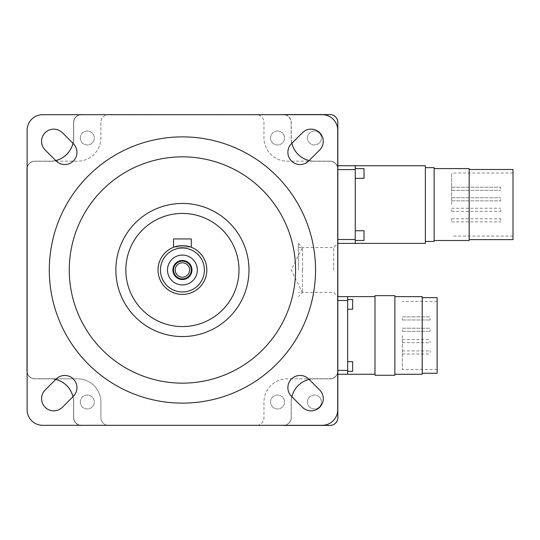 <?xml version="1.0" encoding="UTF-8"?>
<svg xmlns="http://www.w3.org/2000/svg" width="540" height="540" viewBox="0 0 540 540"><rect width="100%" height="100%" fill="white"/><g stroke="black" fill="none" stroke-linecap="round" stroke-linejoin="round"><path stroke-width="0.41" stroke-dasharray="2.7 2.03" d="M430.164 341.125L430.164 342.677L430.164 341.125M430.164 352.478L430.164 350.919L430.164 352.478M430.164 329.778L430.164 331.331L430.164 329.778M430.164 318.425L430.164 319.977L430.164 318.425M500.729 209.81L500.729 211.363L500.729 209.81M500.729 220.327L500.729 218.774L500.729 220.327M500.729 199.287L500.729 200.846L500.729 199.287M500.729 188.771L500.729 187.218L500.729 188.771M402.334 341.125L402.334 342.677L402.334 341.125M402.334 352.478L402.334 350.919L402.334 352.478M402.334 329.778L402.334 331.331L402.334 329.778M402.334 318.425L402.334 319.977L402.334 318.425M451.656 209.81L451.656 211.363L451.656 209.81M451.656 220.327L451.656 218.774L451.656 220.327M451.656 199.287L451.656 200.846L451.656 199.287M451.656 188.771L451.656 187.218L451.656 188.771M402.334 335.448L402.334 369.502L402.334 335.448M451.656 204.552L451.656 172.989L451.656 204.552M189.614 270A7.196 7.196 0 0 1 182.419 277.196A7.196 7.196 0 0 1 175.223 270A7.196 7.196 0 0 1 182.419 262.805A7.196 7.196 0 0 1 189.614 270A7.196 7.196 0 0 1 182.419 277.196A7.196 7.196 0 0 1 175.223 270A7.196 7.196 0 0 1 182.419 262.805A7.196 7.196 0 0 1 189.614 270A7.196 7.196 0 0 1 182.419 277.196A7.196 7.196 0 0 1 175.223 270A7.196 7.196 0 0 1 182.419 262.805A7.196 7.196 0 0 1 189.614 270M437.123 297.621L437.123 373.282M513 169.486L513 239.612M173.543 270A8.876 8.876 0 0 1 182.419 261.124A8.876 8.876 0 0 1 191.295 270A8.876 8.876 0 0 1 182.419 278.876A8.876 8.876 0 0 1 173.543 270M422.213 296.622L422.213 374.274M469.179 168.588L469.179 240.509M394.875 295.65L394.875 375.246M434.126 167.663L434.126 241.434M172.881 270A9.538 9.538 0 0 1 182.419 260.462A9.538 9.538 0 0 1 191.957 270A9.538 9.538 0 0 1 182.419 279.538A9.538 9.538 0 0 1 172.881 270M374.996 295.65L374.996 375.246M425.365 165.726L425.365 243.378M80.305 402.01A6.986 6.986 0 0 0 87.291 408.996A6.986 6.986 0 0 0 94.284 402.01A6.986 6.986 0 0 0 87.291 395.024A6.986 6.986 0 0 0 80.305 402.01A6.986 6.986 0 0 0 87.291 408.996A6.986 6.986 0 0 0 94.284 402.01A6.986 6.986 0 0 0 87.291 395.024A6.986 6.986 0 0 0 80.305 402.01M80.305 137.99A6.986 6.986 0 0 0 87.291 144.977A6.986 6.986 0 0 0 94.284 137.99A6.986 6.986 0 0 0 87.291 131.004A6.986 6.986 0 0 0 80.305 137.99A6.986 6.986 0 0 0 87.291 144.977A6.986 6.986 0 0 0 94.284 137.99A6.986 6.986 0 0 0 87.291 131.004A6.986 6.986 0 0 0 80.305 137.99M307.442 137.99A6.986 6.986 0 0 0 314.429 144.977A6.986 6.986 0 0 0 321.422 137.99A6.986 6.986 0 0 0 314.429 131.004A6.986 6.986 0 0 0 307.442 137.99A6.986 6.986 0 0 0 314.429 144.977A6.986 6.986 0 0 0 321.422 137.99A6.986 6.986 0 0 0 314.429 131.004A6.986 6.986 0 0 0 307.442 137.99M270.553 137.99A6.986 6.986 0 0 0 277.547 144.977A6.986 6.986 0 0 0 284.533 137.99A6.986 6.986 0 0 0 277.547 131.004A6.986 6.986 0 0 0 270.553 137.99A6.986 6.986 0 0 0 277.547 144.977A6.986 6.986 0 0 0 284.533 137.99A6.986 6.986 0 0 0 277.547 131.004A6.986 6.986 0 0 0 270.553 137.99M55.701 379.465L56.126 379.033A12.204 12.204 0 0 1 73.386 379.033A12.204 12.204 0 0 1 73.386 396.293L62.404 407.275A12.204 12.204 0 0 1 45.144 407.275A12.204 12.204 0 0 1 45.144 390.015L55.701 379.465A23.294 23.294 0 0 0 50.294 378.83L34.763 378.83L50.294 378.83A23.294 23.294 0 0 1 73.595 402.125L73.595 417.656A7.763 7.763 0 0 0 81.358 425.419A7.763 7.763 0 0 1 73.595 417.656L73.595 402.125A23.294 23.294 0 0 0 50.294 378.83L77.585 378.83A23.294 23.294 0 0 1 100.886 402.125L100.886 417.656A7.763 7.763 0 0 0 107.332 425.304L81.473 425.304A7.763 7.763 0 0 1 73.703 417.542L73.703 402.01A23.294 23.294 0 0 0 50.409 378.715L34.877 378.715A7.763 7.763 0 0 1 27.115 370.946L27.115 169.054A7.763 7.763 0 0 1 34.877 161.285L50.409 161.285A23.294 23.294 0 0 0 73.703 137.99L73.703 122.459A7.763 7.763 0 0 1 81.473 114.696L283.365 114.696A7.763 7.763 0 0 1 291.134 122.459L291.134 137.99A23.294 23.294 0 0 0 314.429 161.285L329.96 161.285A7.763 7.763 0 0 1 337.723 169.054L337.723 370.946A7.763 7.763 0 0 1 329.96 378.715L314.429 378.715A23.294 23.294 0 0 0 291.134 402.01L291.134 417.542A7.763 7.763 0 0 1 283.365 425.304L81.473 425.304A7.763 7.763 0 0 1 73.703 417.542L73.703 402.01A23.294 23.294 0 0 0 50.409 378.715L34.877 378.715A7.763 7.763 0 0 1 27.115 370.946L27.115 169.054A7.763 7.763 0 0 1 34.877 161.285L50.409 161.285L34.877 161.285A7.763 7.763 0 0 0 27.115 169.054L27.115 370.946A7.763 7.763 0 0 0 34.877 378.715L50.409 378.715A23.294 23.294 0 0 1 73.703 402.01L73.703 417.542L73.703 402.01A23.294 23.294 0 0 0 50.409 378.715L34.877 378.715A7.763 7.763 0 0 1 27.115 370.946L27.115 169.054A7.763 7.763 0 0 1 34.877 161.285L50.409 161.285A23.294 23.294 0 0 0 73.703 137.99L73.703 122.459A7.763 7.763 0 0 1 81.473 114.696L283.365 114.696A7.763 7.763 0 0 1 291.134 122.459L291.134 137.99A23.294 23.294 0 0 0 314.429 161.285L329.96 161.285A7.763 7.763 0 0 1 337.723 169.054L337.723 370.946A7.763 7.763 0 0 1 329.96 378.715L314.429 378.715A23.294 23.294 0 0 0 291.134 402.01L291.134 417.542A7.763 7.763 0 0 1 283.365 425.304L81.473 425.304A7.763 7.763 0 0 1 73.703 417.542A7.763 7.763 0 0 0 81.473 425.304L257.506 425.304A7.763 7.763 0 0 1 256.19 425.419L108.648 425.419A7.763 7.763 0 0 1 100.886 417.656L100.886 402.125A23.294 23.294 0 0 0 77.585 378.83L34.763 378.83A7.763 7.763 0 0 1 27 371.061L27 168.939A7.763 7.763 0 0 1 34.763 161.17L77.585 161.17A23.294 23.294 0 0 0 100.886 137.876L100.886 122.344A7.763 7.763 0 0 1 108.648 114.581L256.19 114.581A7.763 7.763 0 0 1 263.952 122.344L263.952 137.876A23.294 23.294 0 0 0 287.253 161.17L330.075 161.17A7.763 7.763 0 0 1 337.838 168.939L337.838 371.061A7.763 7.763 0 0 1 330.075 378.83L287.253 378.83A23.294 23.294 0 0 0 263.952 402.125L263.952 417.656A7.763 7.763 0 0 1 256.19 425.419L108.648 425.419A7.763 7.763 0 0 1 107.332 425.304L257.506 425.304A7.763 7.763 0 0 0 263.952 417.656L263.952 402.125A23.294 23.294 0 0 1 287.253 378.83L330.075 378.83A7.763 7.763 0 0 0 337.723 372.377L337.723 167.623A7.763 7.763 0 0 0 330.075 161.17L287.253 161.17A23.294 23.294 0 0 1 263.952 137.876L263.952 122.344A7.763 7.763 0 0 0 257.506 114.696L107.332 114.696A7.763 7.763 0 0 0 100.886 122.344L100.886 137.876A23.294 23.294 0 0 1 77.585 161.17L52.697 161.17A23.294 23.294 0 0 0 73.703 137.99L73.703 122.459A7.763 7.763 0 0 1 81.473 114.696A7.763 7.763 0 0 0 73.703 122.459L73.703 137.99A23.294 23.294 0 0 1 50.409 161.285A23.294 23.294 0 0 0 52.697 161.17L50.294 161.17A23.294 23.294 0 0 0 73.595 137.876L73.595 122.344A7.763 7.763 0 0 1 81.358 114.581L330.075 114.581A7.763 7.763 0 0 1 337.838 122.344L337.838 417.656A7.763 7.763 0 0 1 330.075 425.419L81.358 425.419A7.763 7.763 0 0 1 73.595 417.656L73.595 402.125A23.294 23.294 0 0 0 50.294 378.83L34.763 378.83A7.763 7.763 0 0 1 27 371.061L27 168.939A7.763 7.763 0 0 1 34.763 161.17L50.294 161.17A23.294 23.294 0 0 0 73.595 137.876L73.595 122.344A7.763 7.763 0 0 1 81.358 114.581A7.763 7.763 0 0 0 73.595 122.344L73.595 137.876A23.294 23.294 0 0 1 50.294 161.17L34.763 161.17A7.763 7.763 0 0 0 27 168.939A7.763 7.763 0 0 1 34.763 161.17A7.763 7.763 0 0 0 27.115 167.623L27.115 372.377A7.763 7.763 0 0 0 34.763 378.83A7.763 7.763 0 0 1 27 371.061A7.763 7.763 0 0 0 34.763 378.83A7.763 7.763 0 0 1 27 371.061L27 168.939A7.763 7.763 0 0 1 34.763 161.17L50.294 161.17A23.294 23.294 0 0 0 55.701 160.535L45.144 149.985A12.204 12.204 0 0 1 45.144 132.725A12.204 12.204 0 0 1 62.404 132.725L73.386 143.708A12.204 12.204 0 0 1 73.386 160.967A12.204 12.204 0 0 1 56.126 160.967L55.701 160.535M307.442 402.01A6.986 6.986 0 0 0 314.429 408.996A6.986 6.986 0 0 0 321.422 402.01A6.986 6.986 0 0 0 314.429 395.024A6.986 6.986 0 0 0 307.442 402.01A6.986 6.986 0 0 0 314.429 408.996A6.986 6.986 0 0 0 321.422 402.01A6.986 6.986 0 0 0 314.429 395.024A6.986 6.986 0 0 0 307.442 402.01M270.553 402.01A6.986 6.986 0 0 0 277.547 408.996A6.986 6.986 0 0 0 284.533 402.01A6.986 6.986 0 0 0 277.547 395.024A6.986 6.986 0 0 0 270.553 402.01A6.986 6.986 0 0 0 277.547 408.996A6.986 6.986 0 0 0 284.533 402.01A6.986 6.986 0 0 0 277.547 395.024A6.986 6.986 0 0 0 270.553 402.01M347.666 371.365L347.666 366.512L347.666 371.365L352.633 371.365L352.633 361.658L352.633 366.512L352.633 361.658L347.666 361.658L347.666 371.365L347.666 361.658M347.666 309.245L347.666 304.391L347.666 309.245L352.633 309.245L352.633 299.538L352.633 304.391L352.633 299.538L347.666 299.538L347.666 309.245L347.666 299.538M374.996 335.448L374.996 374.274L374.996 335.448M355.252 240.462L355.252 235.609L355.252 240.462L364.014 240.462L364.014 230.756L364.014 235.609L364.014 230.756L355.252 230.756L355.252 240.462L355.252 230.756M355.252 178.342L355.252 173.488L355.252 178.342L364.014 178.342L364.014 168.635L364.014 173.488L364.014 168.635L355.252 168.635L355.252 178.342L355.252 168.635M107.332 114.696A7.763 7.763 0 0 1 108.648 114.581L256.19 114.581A7.763 7.763 0 0 1 257.506 114.696L107.332 114.696M309.137 160.535L308.711 160.967A12.204 12.204 0 0 1 291.452 160.967A12.204 12.204 0 0 1 291.452 143.708L302.434 132.725A12.204 12.204 0 0 1 319.694 132.725A12.204 12.204 0 0 1 319.694 149.985L309.137 160.535A23.294 23.294 0 0 0 314.543 161.17L330.075 161.17A7.763 7.763 0 0 1 337.838 168.939L337.838 371.061A7.763 7.763 0 0 1 337.723 372.377L337.723 122.459A7.763 7.763 0 0 0 329.96 114.696A7.763 7.763 0 0 1 337.723 122.459L337.723 372.377A7.763 7.763 0 0 1 330.075 378.83A7.763 7.763 0 0 0 337.838 371.061L337.838 168.939A7.763 7.763 0 0 0 330.075 161.17L314.543 161.17A23.294 23.294 0 0 1 291.249 137.876L291.249 122.344A7.763 7.763 0 0 0 283.48 114.581L81.358 114.581M347.666 296.622L347.666 374.274M355.252 165.726L355.252 243.378M329.96 425.304A7.763 7.763 0 0 0 337.723 417.542A7.763 7.763 0 0 1 329.96 425.304M173.543 247.266L173.543 238.937L191.295 238.937L191.295 247.266M174.224 247.01L190.613 247.01L174.224 247.01M302.339 270L302.339 292.424L302.339 270M337.838 374.274L337.838 370.393L337.838 374.274M337.838 300.503L337.838 370.393L337.838 296.622L337.838 300.503L347.666 300.503M337.838 243.466L337.838 296.534M337.838 169.607L337.838 239.497L337.838 165.726L337.838 169.607L355.252 169.607M158.011 270A24.408 24.408 0 0 1 182.419 245.592A24.408 24.408 0 0 1 206.827 270A24.408 24.408 0 0 1 182.419 294.408A24.408 24.408 0 0 1 158.011 270M298.391 270L298.391 243.378L298.391 270M238.997 270A56.578 56.578 0 0 1 182.419 326.579A56.578 56.578 0 0 1 125.84 270A56.578 56.578 0 0 1 182.419 213.422A56.578 56.578 0 0 1 238.997 270M302.596 270L302.596 247.577L302.596 270M333.639 270L333.639 247.577L333.639 270M81.358 425.419L283.48 425.419A7.763 7.763 0 0 0 291.249 417.656L291.249 402.125A23.294 23.294 0 0 1 314.543 378.83L330.075 378.83L314.543 378.83A23.294 23.294 0 0 0 309.137 379.465L319.694 390.015A12.204 12.204 0 0 1 319.694 407.275A12.204 12.204 0 0 1 302.434 407.275L291.452 396.293A12.204 12.204 0 0 1 291.452 379.033A12.204 12.204 0 0 1 308.711 379.033L309.137 379.465M248.981 270A66.562 66.562 0 0 1 182.419 336.562A66.562 66.562 0 0 1 115.857 270A66.562 66.562 0 0 1 182.419 203.438A66.562 66.562 0 0 1 248.981 270M298.391 243.378L302.596 247.577L333.639 247.577L337.838 243.378L337.838 296.622L333.639 292.424L302.596 292.424L298.391 296.622M291.884 143.282A23.294 23.294 0 0 1 291.249 137.876L291.249 122.344A7.763 7.763 0 0 0 284.796 114.696L80.041 114.696A7.763 7.763 0 0 0 73.595 122.344L73.595 137.876A23.294 23.294 0 0 1 72.954 143.282M72.954 396.718A23.294 23.294 0 0 1 73.595 402.125L73.595 417.656A7.763 7.763 0 0 0 80.041 425.304L284.796 425.304A7.763 7.763 0 0 0 291.249 417.656L291.249 402.125A23.294 23.294 0 0 1 291.884 396.718M295.569 270A113.15 113.15 0 0 1 182.419 383.15A113.15 113.15 0 0 1 69.269 270A113.15 113.15 0 0 1 182.419 156.85A113.15 113.15 0 0 1 295.569 270M337.723 167.623L337.723 130.221A15.532 15.532 0 0 0 322.198 114.696L284.796 114.696M80.041 114.696L42.647 114.696A15.532 15.532 0 0 0 27.115 130.221L27.115 167.623M27.115 372.377L27.115 409.779A15.532 15.532 0 0 0 42.647 425.304L80.041 425.304M284.796 425.304L322.198 425.304A15.532 15.532 0 0 0 337.723 409.779L337.723 372.377M315.542 270A133.117 133.117 0 0 1 182.419 403.117A133.117 133.117 0 0 1 49.302 270A133.117 133.117 0 0 1 182.419 136.883A133.117 133.117 0 0 1 315.542 270M337.838 370.393L347.666 370.393M337.838 239.497L355.252 239.497M402.334 342.677L430.164 342.677M402.334 339.572L430.164 339.572M402.334 354.031L430.164 354.031M402.334 350.919L430.164 350.919M402.334 331.331L430.164 331.331L402.334 331.331M402.334 328.226L430.164 328.226L402.334 328.226M402.334 319.977L430.164 319.977L402.334 319.977M402.334 316.872L430.164 316.872L402.334 316.872M451.656 211.363L500.729 211.363M451.656 208.258L500.729 208.258M451.656 221.879L500.729 221.879M451.656 218.774L500.729 218.774M451.656 200.846L500.729 200.846L451.656 200.846M451.656 197.735L500.729 197.735L451.656 197.735M451.656 190.323L500.729 190.323L451.656 190.323M451.656 187.218L500.729 187.218L451.656 187.218M437.123 369.502L402.334 369.502M437.123 301.401L402.334 301.401M513 236.108L451.656 236.108M513 172.989L451.656 172.989M298.391 247.577L302.339 247.577L291.128 270L302.339 292.424L298.391 292.424"/><path stroke-width="0.81" d="M422.213 373.282L437.123 373.282L437.123 297.621L422.213 297.621M469.179 239.612L513 239.612L513 169.486L469.179 169.486M394.875 374.274L422.213 374.274L422.213 296.622L394.875 296.622M434.126 240.509L469.179 240.509L469.179 168.588L434.126 168.588M189.614 270A7.196 7.196 0 0 1 182.419 277.196A7.196 7.196 0 0 1 175.223 270A7.196 7.196 0 0 1 182.419 262.805A7.196 7.196 0 0 1 189.614 270M191.295 270A8.876 8.876 0 0 1 182.419 278.876A8.876 8.876 0 0 1 173.543 270A8.876 8.876 0 0 1 182.419 261.124A8.876 8.876 0 0 1 191.295 270M394.875 335.448L394.875 295.65L374.996 295.65L374.996 375.246L394.875 375.246L394.875 335.448M425.365 241.434L434.126 241.434L434.126 167.663L425.365 167.663M172.881 270A9.538 9.538 0 0 0 182.419 279.538A9.538 9.538 0 0 0 191.957 270A9.538 9.538 0 0 0 182.419 260.462A9.538 9.538 0 0 0 172.881 270M347.666 299.538L352.633 299.538L352.633 309.245L347.666 309.245M347.666 361.658L352.633 361.658L352.633 371.365L347.666 371.365M355.252 168.635L364.014 168.635L364.014 178.342L355.252 178.342M425.365 204.552L425.365 165.726L355.252 165.726L355.252 243.378L337.838 243.378L425.365 243.378L425.365 204.552M355.252 230.756L364.014 230.756L364.014 240.462L355.252 240.462M27.115 372.377A7.763 7.763 0 0 1 27 371.061L27 168.939A7.763 7.763 0 0 1 27.115 167.623M197.336 270A14.918 14.918 0 0 1 182.419 284.918A14.918 14.918 0 0 1 167.501 270A14.918 14.918 0 0 1 182.419 255.083A14.918 14.918 0 0 1 197.336 270M191.295 247.266L190.613 247.01L191.295 247.266L191.295 238.937L173.543 238.937L173.543 247.266L174.224 247.01L173.543 247.266M160.454 270A21.965 21.965 0 0 1 182.419 248.036A21.965 21.965 0 0 1 204.383 270A21.965 21.965 0 0 1 182.419 291.965A21.965 21.965 0 0 1 160.454 270M374.996 374.274L337.838 374.274L347.666 374.274L347.666 296.622L337.838 296.622L374.996 296.622M158.011 270A24.408 24.408 0 0 1 182.419 245.592A24.408 24.408 0 0 1 206.827 270A24.408 24.408 0 0 1 182.419 294.408A24.408 24.408 0 0 1 158.011 270M337.838 165.726L355.252 165.726L337.838 165.726M284.796 114.696A7.763 7.763 0 0 0 283.48 114.581L330.075 114.581A7.763 7.763 0 0 1 337.838 122.344L337.838 243.378M337.838 296.622L337.838 417.656A7.763 7.763 0 0 1 330.075 425.419L283.48 425.419A7.763 7.763 0 0 0 284.796 425.304M125.84 270A56.578 56.578 0 0 1 182.419 213.422A56.578 56.578 0 0 1 238.997 270A56.578 56.578 0 0 1 182.419 326.579A56.578 56.578 0 0 1 125.84 270M115.857 270A66.562 66.562 0 0 0 182.419 336.562A66.562 66.562 0 0 0 248.981 270A66.562 66.562 0 0 0 182.419 203.438A66.562 66.562 0 0 0 115.857 270M337.723 372.377A7.763 7.763 0 0 0 337.838 371.061L337.838 168.939A7.763 7.763 0 0 0 337.723 167.623M309.137 160.535A23.294 23.294 0 0 1 291.884 143.282M81.358 114.581A7.763 7.763 0 0 0 80.041 114.696M72.954 143.282A23.294 23.294 0 0 1 55.701 160.535M80.041 425.304A7.763 7.763 0 0 0 81.358 425.419M55.701 379.465A23.294 23.294 0 0 1 72.954 396.718M291.884 396.718A23.294 23.294 0 0 1 309.137 379.465M69.269 270A113.15 113.15 0 0 1 182.419 156.85A113.15 113.15 0 0 1 295.569 270A113.15 113.15 0 0 1 182.419 383.15A113.15 113.15 0 0 1 69.269 270M27.115 130.221A15.532 15.532 0 0 1 42.647 114.696L322.198 114.696A15.532 15.532 0 0 1 337.723 130.221L337.723 409.779A15.532 15.532 0 0 1 322.198 425.304L42.647 425.304A15.532 15.532 0 0 1 27.115 409.779L27.115 130.221M319.694 149.985L308.711 160.967A12.204 12.204 0 0 1 291.452 160.967A12.204 12.204 0 0 1 291.452 143.708L302.434 132.725A12.204 12.204 0 0 1 319.694 132.725A12.204 12.204 0 0 1 319.694 149.985M62.404 132.725L73.386 143.708A12.204 12.204 0 0 1 73.386 160.967A12.204 12.204 0 0 1 56.126 160.967L45.144 149.985A12.204 12.204 0 0 1 45.144 132.725A12.204 12.204 0 0 1 62.404 132.725M45.144 390.015L56.126 379.033A12.204 12.204 0 0 1 73.386 379.033A12.204 12.204 0 0 1 73.386 396.293L62.404 407.275A12.204 12.204 0 0 1 45.144 407.275A12.204 12.204 0 0 1 45.144 390.015M302.434 407.275L291.452 396.293A12.204 12.204 0 0 1 291.452 379.033A12.204 12.204 0 0 1 308.711 379.033L319.694 390.015A12.204 12.204 0 0 1 319.694 407.275A12.204 12.204 0 0 1 302.434 407.275M49.302 270A133.117 133.117 0 0 0 182.419 403.117A133.117 133.117 0 0 0 315.542 270A133.117 133.117 0 0 0 182.419 136.883A133.117 133.117 0 0 0 49.302 270M337.838 370.393L347.666 370.393M337.838 300.503L347.666 300.503M337.838 239.497L355.252 239.497M337.838 169.607L355.252 169.607"/></g></svg>

